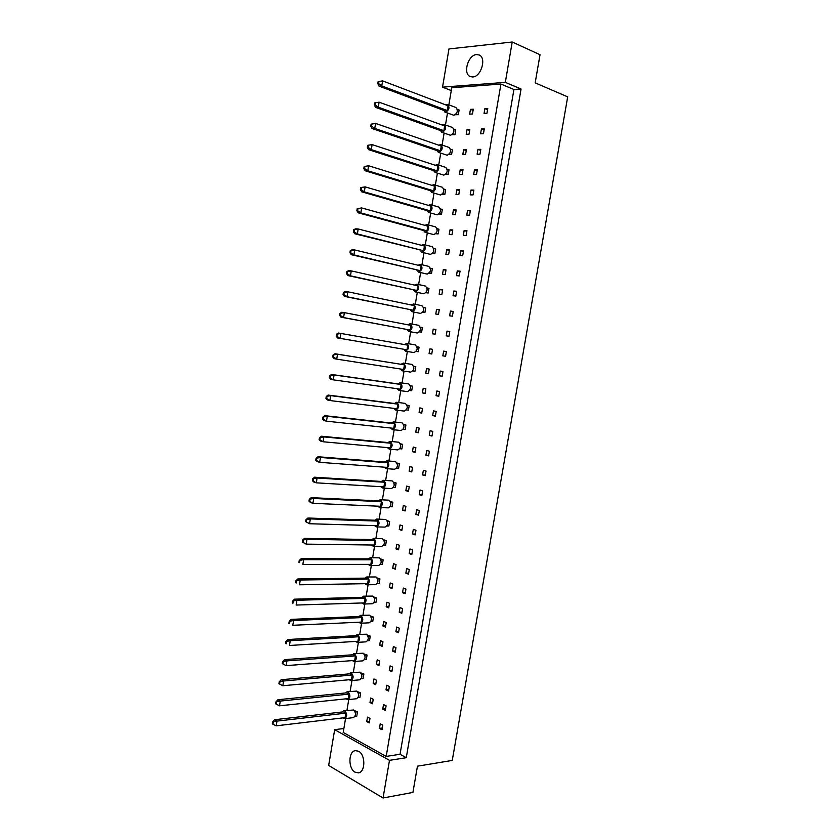 <?xml version="1.0" encoding="UTF-8"?>
<svg xmlns="http://www.w3.org/2000/svg" width="840" height="840" viewBox="0 0 840 840"><rect width="100%" height="100%" fill="white"/><g stroke="black" fill="none" stroke-linecap="round" stroke-linejoin="round"><path stroke-width="1.26" d="M358.596 751.264L355.32 750.635C348.296 751.349 348.065 768.6 355.058 772.191L358.512 772.863C365.536 772.044 365.589 754.635 358.596 751.264M476.522 54.569C468.017 54.904 462.672 73.857 470.264 76.566L472.731 76.965C481.131 76.881 486.749 57.845 479.178 54.989L476.522 54.569M521.062 88.987L513.933 89.481L400.04 754.288L406.266 757.701L521.062 88.987L505.323 82.373L512.221 42L540.025 54.726L535.174 82.866L567.693 96.862L452.256 760.421L417.449 766.185L412.923 792.435L383.05 798L328.671 765.44L334.667 729.677L389.487 760.347L383.05 798M512.221 42L448.959 48.941L442.544 87.139L505.323 82.373M406.266 757.701L389.487 760.347M451.269 90.573L442.544 87.139M343.885 728.511L334.667 729.677M513.933 89.481L500.934 84.063L451.752 87.738L448.875 104.832M345.555 718.568L343.214 732.459L386.19 756.42L400.04 754.288M373.223 699.3L370.724 698.029L369.968 702.534L372.456 703.815L373.223 699.3M386.075 705.852L383.512 704.55L382.736 709.107L385.298 710.42L386.075 705.852M358.113 697.568L359.93 697.379L360.675 692.916L357.609 691.74M354.942 716.457L356.738 716.236L357.494 711.784L354.365 710.587M369.978 718.4L367.5 717.087L366.733 721.581L369.222 722.904L369.978 718.4M382.778 725.172L380.237 723.828L379.459 728.375L382.001 729.74L382.778 725.172M346.931 710.441L348.757 699.562M350.112 691.477L351.96 680.516M353.315 672.483L355.173 661.437M356.517 653.447L358.397 642.327M359.73 634.379L361.62 623.175M362.943 615.269L364.844 603.992M366.167 596.117L368.078 584.776M369.401 576.933L371.322 565.52M372.635 557.718L374.567 546.242M375.879 538.45L377.822 526.922M379.124 519.152L381.077 507.56M382.379 499.821L384.342 488.177M385.644 480.438L387.608 468.752M388.909 461.024L390.883 449.284M392.185 441.578L394.17 429.796M395.462 422.079L397.457 410.267M398.758 402.549L400.754 390.705M402.045 382.988L404.05 371.102M405.353 363.374L407.358 351.467M408.66 343.728L410.666 331.8M411.968 324.041L413.983 312.092M415.296 304.311L417.302 292.352M418.625 284.54L420.641 272.57M421.953 264.736L423.969 252.756M425.292 244.892L427.308 232.911M428.642 225.005L430.657 213.024M432.002 205.076L434.018 193.106M435.362 185.105L437.378 173.145M438.732 165.102L440.738 153.153M442.103 145.047L444.108 133.119M445.483 124.961L447.489 113.053M500.934 84.063L386.19 756.42M361.294 678.647L363.122 678.478L363.867 674.005L360.864 672.861M364.476 659.683L366.314 659.547L367.07 655.063L364.119 653.95M367.668 640.689L369.516 640.574L370.272 636.09L367.385 635.009M370.86 621.663L372.729 621.569L373.485 617.075L370.661 616.035M374.062 602.595L375.942 602.532L376.698 598.028L373.937 597.02M377.276 583.485L379.166 583.453L379.921 578.949L377.223 577.973M380.489 564.354L382.389 564.344L383.156 559.828L380.51 558.894M383.712 545.171L385.623 545.202L386.389 540.676L383.806 539.784M386.935 525.966L388.868 526.019L389.624 521.482L387.114 520.643M390.169 506.709L392.112 506.804L392.879 502.257L390.443 501.491M393.414 487.431L395.356 487.546L396.133 482.99L393.76 482.296M396.659 468.101L398.622 468.258L399.389 463.691L397.079 463.06M399.903 448.749L401.877 448.928L402.654 444.36L400.407 443.782M403.169 429.345L405.153 429.566L405.919 424.988L403.736 424.463M406.434 409.92L408.429 410.161L409.206 405.573L407.054 405.101M409.7 390.443L411.705 390.726L412.482 386.127L410.393 385.707M412.986 370.933L415.002 371.249L415.779 366.649L413.721 366.272M418.288 351.74L416.262 351.393L418.288 351.74L419.076 347.13L417.05 346.773M419.507 331.884L421.596 332.189L422.373 327.569L420.368 327.191M422.751 312.322L424.904 312.606L425.681 307.976L423.696 307.566M425.995 292.74L428.211 292.981L428.999 288.341L427.035 287.899M429.24 273.116L431.54 273.326L432.317 268.674L430.374 268.212M432.495 253.449L434.858 253.628L435.645 248.976L433.713 248.472M435.74 233.762L438.197 233.898L438.984 229.226L437.062 228.701M438.995 214.022L441.536 214.127L442.323 209.454L440.423 208.898M442.239 194.261L444.875 194.313L445.673 189.63L443.793 189.053M445.494 174.458L448.224 174.468L449.022 169.775L447.163 169.166M448.77 154.591L451.584 154.581L452.382 149.877L450.544 149.247M452.056 134.694L454.955 134.662L455.742 129.948L453.925 129.286M455.343 114.755L458.325 114.702L459.123 109.977L457.317 109.295M389.372 686.49L386.799 685.23L386.022 689.798L388.584 691.068L389.372 686.49M392.669 667.086L390.096 665.879L389.319 670.457L391.892 671.675L392.669 667.086M395.976 647.65L393.393 646.485L392.616 651.074L395.199 652.239L395.976 647.65M399.294 628.173L396.701 627.06L395.913 631.649L398.506 632.783L399.294 628.173M402.612 608.664L400.008 607.593L399.221 612.192L401.825 613.274L402.612 608.664M405.941 589.113L403.326 588.095L402.538 592.704L405.153 593.733L405.941 589.113M409.28 569.53L406.644 568.554L405.867 573.174L408.492 574.161L409.28 569.53M412.619 549.906L409.973 548.972L409.195 553.602L411.831 554.537L412.619 549.906M415.968 530.24L413.312 529.357L412.524 533.999L415.17 534.891L415.968 530.24M419.318 510.542L416.661 509.702L415.863 514.353L418.53 515.193L419.318 510.542M422.678 490.802L420.011 490.014L419.213 494.666L421.88 495.464L422.678 490.802M426.048 471.03L423.36 470.284L422.572 474.947L425.25 475.703L426.048 471.03M429.419 451.217L426.72 450.524L425.933 455.196L428.62 455.899L429.419 451.217M432.8 431.361L430.091 430.721L429.293 435.404L432.002 436.055L432.8 431.361M436.181 411.464L433.471 410.876L432.673 415.569L435.382 416.168L436.181 411.464M439.572 391.534L436.853 390.999L436.055 395.693L438.774 396.249L439.572 391.534M442.974 371.574L440.233 371.07L439.435 375.784L442.176 376.288L442.974 371.574M446.376 351.561L443.636 351.12L442.827 355.834L445.578 356.296L446.376 351.561M449.788 331.517L447.038 331.118L446.229 335.853L448.991 336.252L449.788 331.517M453.212 311.43L450.44 311.084L449.631 315.819L452.403 316.187L453.212 311.43M456.635 291.312L453.852 291.007L453.044 295.754L455.826 296.069L456.635 291.312M460.068 271.152L457.275 270.9L456.467 275.656L459.26 275.909L460.068 271.152M463.512 250.95L460.709 250.751L459.89 255.507L462.693 255.717L463.512 250.95M466.956 230.706L464.142 230.559L463.323 235.326L466.137 235.484L466.956 230.706M470.411 210.42L467.576 210.326L466.767 215.103L469.592 215.219L470.411 210.42M473.865 190.103L471.03 190.05L470.211 194.849L473.046 194.901L473.865 190.103M477.33 169.743L474.485 169.743L473.666 174.541L476.511 174.552L477.33 169.743M480.806 149.341L477.939 149.394L477.12 154.203L479.987 154.161L480.806 149.341M484.281 128.898L481.415 129.003L480.596 133.823L483.462 133.728L484.281 128.898M487.767 108.423L484.89 108.581L484.06 113.4L486.948 113.264L487.767 108.423M376.467 680.169L373.957 678.951L373.191 683.456L375.701 684.695L376.467 680.169M379.712 661.006L377.202 659.82L376.435 664.346L378.945 665.532L379.712 661.006M382.967 641.802L380.447 640.668L379.68 645.194L382.2 646.338L382.967 641.802M386.232 622.555L383.702 621.474L382.925 626.01L385.455 627.102L386.232 622.555M389.498 603.278L386.957 602.238L386.18 606.784L388.731 607.835L389.498 603.278M392.774 583.968L390.222 582.971L389.445 587.528L391.997 588.536L392.774 583.968M396.05 564.617L393.488 563.661L392.721 568.228L395.283 569.195L396.05 564.617M399.336 545.234L396.764 544.32L395.987 548.898L398.559 549.812L399.336 545.234M402.633 525.808L400.05 524.947L399.273 529.526L401.856 530.397L402.633 525.808M405.93 506.342L403.337 505.533L402.56 510.122L405.153 510.951L405.93 506.342M409.238 486.843L406.634 486.077L405.856 490.675L408.461 491.453L409.238 486.843M412.556 467.313L409.931 466.589L409.154 471.198L411.768 471.933L412.556 467.313M415.874 447.741L413.238 447.069L412.461 451.679L415.086 452.372L415.874 447.741M419.192 428.127L416.556 427.507L415.769 432.128L418.404 432.768L419.192 428.127M422.52 408.481L419.874 407.904L419.087 412.534L421.733 413.133L422.52 408.481M425.859 388.805L423.203 388.269L422.415 392.91L425.072 393.456L425.859 388.805M429.209 369.075L426.531 368.592L425.744 373.244L428.421 373.737L429.209 369.075M432.558 349.314L429.881 348.883L429.082 353.546L431.76 353.987L432.558 349.314L429.881 348.883M435.918 329.522L433.219 329.133L432.432 333.806L435.12 334.205L435.918 329.522M439.278 309.687L436.569 309.341L435.781 314.024L438.48 314.37L439.278 309.687M442.649 289.81L439.929 289.517L439.142 294.21L441.851 294.504L442.649 289.81M446.019 269.892L443.3 269.651L442.502 274.355L445.221 274.606L446.019 269.892M449.4 249.942L446.67 249.753L445.872 254.457L448.602 254.667L449.4 249.942M452.792 229.96L450.051 229.814L449.253 234.528L451.994 234.685L452.792 229.96M456.194 209.927L453.432 209.832L452.634 214.557L455.385 214.662L456.194 209.927M459.596 189.861L456.824 189.819L456.026 194.544L458.787 194.607L459.596 189.861M462.998 169.754L460.215 169.764L459.417 174.5L462.189 174.51L462.998 169.754M466.41 149.615L463.628 149.667L462.819 154.413L465.612 154.371L466.41 149.615M469.833 129.434L467.04 129.538L466.231 134.295L469.024 134.201L469.833 129.434M473.267 109.211L470.453 109.358L469.644 114.135L472.458 113.988L473.267 109.211M382.294 728.007L379.459 728.375M369.506 721.235L366.733 721.581M385.57 708.782L382.736 709.107M388.846 689.514L386.022 689.798M392.133 670.204L389.319 670.457M395.43 650.874L392.616 651.074M398.727 631.491L395.913 631.649M402.034 612.077L399.221 612.192M405.342 592.63L402.538 592.704M408.66 573.143L405.867 573.174M411.989 553.623L409.195 553.602M415.317 534.062L412.524 533.999M418.645 514.458L415.863 514.353M421.995 494.823L419.213 494.666M425.344 475.146L422.572 474.947M428.694 455.438L425.933 455.196M432.065 435.687L429.293 435.404M435.425 415.894L432.673 415.569M438.806 396.07L436.055 395.693M442.187 376.205L439.435 375.784M446.376 351.603L443.636 351.12M449.768 331.643L447.038 331.118M453.169 311.661L450.44 311.084M456.582 291.627L453.852 291.007M459.995 271.562L457.275 270.9M463.418 251.454L460.709 250.751M466.851 231.315L464.142 230.559M470.284 211.134L467.576 210.326M473.729 190.911L471.03 190.05M477.183 170.646L474.485 169.743M480.638 150.339L477.939 149.394M484.092 130.001L481.415 129.003M487.568 109.62L484.89 108.581M372.719 702.24L369.968 702.534M375.953 683.193L373.191 683.456M379.187 664.125L376.435 664.346M382.421 645.015L379.68 645.194M385.665 625.874L382.925 626.01M388.92 606.69L386.18 606.784M392.175 587.465L389.445 587.528M395.441 568.218L392.721 568.228M398.717 548.929L395.987 548.898M401.993 529.599L399.273 529.526M405.279 510.237L402.56 510.122M408.566 490.833L405.856 490.675M411.863 471.398L409.154 471.198M415.159 451.92L412.461 451.679M418.467 432.411L415.769 432.128M421.785 412.87L419.087 412.534M425.103 393.278L422.415 392.91M428.431 373.663L425.744 373.244M435.897 329.647L433.219 329.133M439.236 309.897L436.569 309.341M442.596 290.115L439.929 289.517M445.956 270.302L443.3 269.651M449.316 250.446L446.67 249.753M452.697 230.548L450.051 229.814M456.068 210.609L453.432 209.832M459.459 190.638L456.824 189.819M462.851 170.625L460.215 169.764M466.253 150.581L463.628 149.667M469.655 130.494L467.04 129.538M473.067 110.365L470.453 109.358M342.888 717.896L344.673 718.683C347.277 716.594 347.34 714.032 344.862 710.997L343.812 710.798L342.321 711.963M344.673 718.683L353.451 717.623C356.066 715.554 356.118 713.013 353.63 709.989L343.812 710.798M345.818 713.139L276.99 721.109L276.213 725.833L345.062 717.633L345.818 713.139L343.403 711.837L274.617 719.723L276.99 721.109L272.622 721.938L272.307 723.839L272.979 724.227L273.284 722.327M272.979 724.227L276.213 725.833M274.617 719.723L272.622 721.938M357.494 711.784L355.183 712.058M346.028 698.838L347.823 699.657C350.49 697.578 350.574 695.016 348.065 691.971L347.056 691.782L345.534 692.958M347.823 699.657L356.591 698.733C359.257 696.665 359.331 694.124 356.822 691.1L347.056 691.782M349.02 694.102L280.298 701.075L279.52 705.81L348.264 698.597L349.02 694.102L346.594 692.843L277.914 699.731L280.298 701.075L275.93 701.894L275.615 703.794L276.276 704.172L276.591 702.272M276.276 704.172L279.52 705.81M277.914 699.731L275.93 701.894M360.675 692.916L358.386 693.147M349.178 679.739L350.983 680.61C353.703 678.521 353.798 675.958 351.267 672.913L348.747 673.9M350.983 680.61L359.73 679.812C362.46 677.744 362.555 675.192 360.014 672.168L350.312 672.735M352.233 675.024L283.605 680.988L282.828 685.734L351.477 679.529L352.233 675.024L349.797 673.817L281.221 679.707L283.605 680.988L279.237 681.818L278.922 683.718L279.594 684.075L279.909 682.175M279.594 684.075L282.828 685.734M281.221 679.707L279.237 681.818M363.867 674.005L361.589 674.205M355.478 641.434L357.305 642.39C360.15 640.311 360.276 637.749 357.693 634.694L355.205 635.702M357.305 642.39L366.03 641.844C368.876 639.786 369.002 637.235 366.419 634.2L356.843 634.536M358.669 636.762L290.252 640.71L289.464 645.477L357.913 641.288L358.669 636.762L356.213 635.639L287.837 639.524L290.252 640.71L285.873 641.529L285.558 643.44L286.23 643.776L286.545 641.865M286.23 643.776L285.558 643.44M287.837 639.524L285.873 641.529M370.272 636.09L368.025 636.226M361.809 602.984L363.647 604.034C366.618 601.954 366.786 599.382 364.151 596.327L361.673 597.356M363.647 604.034L372.351 603.75C375.312 601.682 375.48 599.13 372.844 596.096L363.405 596.19M365.137 598.353L296.93 600.275L296.142 605.062L364.371 602.9L365.137 598.353L362.659 597.324L294.494 599.183L296.93 600.275L292.541 601.083L292.226 602.994L292.897 603.309L293.223 601.388M292.897 603.309L292.226 602.994M294.494 599.183L292.541 601.083M376.698 598.028L374.472 598.091M368.151 564.375L370.02 565.53C373.107 563.451 373.306 560.889 370.629 557.812L368.183 558.863M370.02 565.53L378.683 565.509C381.78 563.451 381.98 560.9 379.292 557.844L369.989 557.707M371.627 559.808L303.629 559.671L302.831 564.48L370.86 564.365L371.627 559.808L369.128 558.873L301.171 558.684L303.629 559.671L299.229 560.48L298.914 562.401L299.596 562.674L299.911 560.752M299.596 562.674L298.914 562.401M301.171 558.684L299.229 560.48M383.156 559.828L380.961 559.828M352.328 660.607L354.144 661.51C356.927 659.432 357.031 656.87 354.48 653.825L351.971 654.822M354.144 661.51L362.88 660.849C365.663 658.78 365.778 656.229 363.206 653.205L353.577 653.657M355.446 655.914L286.933 660.87L286.146 665.626L354.69 660.429L355.446 655.914L353 654.749L284.529 659.631L286.933 660.87L282.555 661.689L282.24 663.6L282.912 663.947L283.227 662.046M282.912 663.947L286.146 665.626M284.529 659.631L282.555 661.689M367.07 655.063L364.802 655.231M358.638 622.23L360.476 623.227C363.374 621.149 363.531 618.587 360.917 615.531L358.439 616.55M360.476 623.227L369.191 622.818C372.089 620.75 372.236 618.198 369.621 615.174L360.119 615.384M361.904 617.578L293.591 620.508L292.803 625.286L361.137 622.115L361.904 617.578L359.436 616.508L291.165 619.374L293.591 620.508L289.202 621.327L288.887 623.238L289.569 623.563L289.884 621.653M289.569 623.563L288.887 623.238M291.165 619.374L289.202 621.327M373.485 617.075L371.249 617.179M364.98 583.695L366.828 584.798C369.852 582.719 370.041 580.157 367.385 577.091L364.928 578.13M366.828 584.798L375.512 584.64C378.546 582.582 378.725 580.03 376.068 576.986L366.692 576.965M368.382 579.096L300.269 579.999L299.481 584.787L367.616 583.653L368.382 579.096L365.894 578.12L297.822 578.96L300.269 579.999L295.88 580.797L295.565 582.719L296.247 583.013L296.562 581.091M296.247 583.013L295.565 582.719M297.822 578.96L295.88 580.797M379.921 578.949L377.717 578.981M371.343 545.002L373.202 546.221C376.362 544.152 376.582 541.579 373.884 538.503L371.438 539.563M373.202 546.221L381.864 546.325C385.014 544.278 385.235 541.726 382.526 538.671L373.296 538.409M374.881 540.477L306.978 539.312L306.191 544.131L374.105 545.045L374.881 540.477L372.372 539.585L304.51 538.377L306.978 539.312L302.579 540.11L302.264 542.042L302.957 542.304L303.272 540.383M302.957 542.304L306.191 544.131L302.264 542.042M304.51 538.377L302.579 540.11M386.389 540.676L384.206 540.635M374.524 525.609L376.404 526.88C379.617 524.811 379.858 522.239 377.139 519.162L374.703 520.233M376.404 526.88L385.046 527.121C388.258 525.063 388.5 522.512 385.77 519.456L376.604 519.067M378.137 521.105L310.349 518.91L309.55 523.74L377.37 525.683L378.137 521.105L375.617 520.264L307.87 518.028L310.349 518.91L305.949 519.708L305.623 521.64L306.317 521.892L306.642 519.96M306.317 521.892L309.55 523.74L305.623 521.64M307.87 518.028L305.949 519.708M389.624 521.482L387.461 521.409M380.93 486.685L382.809 488.082C386.148 486.024 386.431 483.452 383.659 480.354L381.255 481.457M390.989 488.513L391.419 488.586C394.769 486.549 395.052 483.987 392.269 480.911L383.25 480.291M384.678 482.265L317.1 477.992L316.302 482.832L383.901 486.864L384.678 482.265L382.137 481.509L314.601 477.204L317.1 477.992L312.69 478.779L312.375 480.711L313.068 480.942L313.394 479M313.068 480.942L316.302 482.832L313.803 482.034L312.375 480.711M314.601 477.204L312.69 478.779M396.133 482.99L393.992 482.853M387.356 447.605L389.235 449.138C392.711 447.09 393.036 444.518 390.212 441.409L387.828 442.533M397.509 449.862L397.814 449.915C401.289 447.878 401.615 445.316 398.79 442.229L398.244 442.176M391.241 443.279L323.883 436.905L323.075 441.767L390.464 447.888L391.241 443.279L388.679 442.617L321.353 436.223L323.883 436.905L319.463 437.682L319.137 439.625L319.851 439.824L320.166 437.871M319.851 439.824L323.075 441.767L320.555 441.074L319.137 439.625M321.353 436.223L319.463 437.682M402.654 444.36L400.554 444.161M377.727 506.163L379.606 507.497C382.882 505.439 383.145 502.866 380.394 499.779L377.979 500.861M387.733 507.791L388.227 507.875C391.514 505.827 391.776 503.265 389.014 500.199L379.932 499.695M381.402 501.711L313.719 498.467L312.921 503.307L380.635 506.289L381.402 501.711L378.872 500.903L311.231 497.637L313.719 498.467L309.309 499.265L308.994 501.197L309.687 501.438L310.012 499.495M309.687 501.438L312.921 503.307L310.433 502.457L308.994 501.197M311.231 497.637L309.309 499.265M392.879 502.257L390.726 502.152M384.143 467.166L386.022 468.626C389.424 466.578 389.729 463.995 386.935 460.897L384.542 462.011M394.244 469.203L394.611 469.266C398.024 467.229 398.328 464.667 395.524 461.591L394.863 461.538M387.954 462.788L320.492 457.464L319.683 462.315L387.177 467.397L387.954 462.788L385.403 462.084L317.971 456.74L320.492 457.464L316.071 458.252L315.756 460.194L316.459 460.404L316.774 458.462M316.459 460.404L319.683 462.315L317.173 461.57L315.756 460.194M317.971 456.74L316.071 458.252M399.389 463.691L397.268 463.522M390.59 428.012L392.459 429.618C395.997 427.57 396.344 424.988 393.498 421.88L391.125 423.014M400.774 430.479L401.026 430.521C404.565 428.495 404.911 425.933 402.066 422.835L401.635 422.782M394.527 423.728L327.274 416.294L326.477 421.166L393.75 428.348L394.527 423.728L391.955 423.108L324.744 415.663L327.274 416.294L322.854 417.07L322.539 419.024L323.243 419.202L323.568 417.249M323.243 419.202L326.477 421.166L323.946 420.525L322.539 419.024M324.744 415.663L322.854 417.07M405.919 424.988L403.841 424.757M397.068 388.689L398.916 390.453C402.581 388.416 402.98 385.833 400.092 382.704L397.73 383.88M407.337 391.598L407.453 391.619C411.128 389.603 411.516 387.041 408.629 383.933L408.44 383.901M401.131 384.51L334.1 374.955L333.291 379.848L400.344 389.151L401.131 384.51L398.538 383.995L331.538 374.441L334.1 374.955L329.669 375.732L329.343 377.685L330.057 377.832L330.382 375.879M330.057 377.832L333.291 379.848L330.74 379.312L329.343 377.685M331.538 374.441L329.669 375.732M412.482 386.127L410.435 385.833M403.578 349.23L405.405 351.131C409.185 349.125 409.626 346.542 406.739 343.392L404.387 344.558M405.405 351.131L413.91 352.58C417.701 350.595 418.142 348.033 415.244 344.883L406.739 343.392M407.757 345.145L340.945 333.459L340.137 338.363L406.969 349.808L407.757 345.145M336.504 334.215L338.363 333.039L340.945 333.459L336.504 334.215L336.189 336.189L336.903 336.305L337.229 334.341M336.903 336.305L340.137 338.363L337.554 337.943L406.969 349.808M337.554 337.943L336.189 336.189M410.183 309.803L412.041 311.693C415.79 309.666 416.283 307.083 413.501 303.933L411.169 304.962M420.273 313.362L420.525 313.415C424.274 311.409 424.767 308.837 421.974 305.707L421.827 305.687M414.404 305.634L347.823 291.784L347.004 296.719L413.616 310.306L414.404 305.634M343.371 292.541L345.219 291.48L347.823 291.784L343.371 292.541L343.046 294.514L343.781 294.599L344.106 292.625M343.781 294.599L347.004 296.719L344.411 296.394L413.616 310.306M344.411 296.394L343.046 294.514M422.856 312.186L424.904 312.606M416.808 270.218L418.698 272.097C422.425 270.06 422.961 267.466 420.294 264.338L417.995 265.22M426.678 273.977L427.151 274.092C430.878 272.066 431.403 269.504 428.747 266.385L428.463 266.333M421.082 265.965L354.721 249.953L353.903 254.898L420.294 270.659L421.082 265.965M350.269 250.698L352.096 249.743L354.721 249.953L350.269 250.698L349.944 252.672L350.679 252.735L351.005 250.751M350.679 252.735L353.903 254.898L351.278 254.688L420.294 270.659M351.278 254.688L349.944 252.672M429.471 272.832L431.54 273.326M423.455 230.475L425.387 232.355C429.082 230.286 429.649 227.703 427.108 224.574L424.841 225.341M425.009 232.291L433.808 234.623C437.504 232.585 438.081 230.013 435.53 226.905L427.108 224.574M427.781 226.149L361.651 207.942L360.832 212.909L426.993 230.853L427.781 226.149M357.189 208.677L361.651 207.942L357.189 208.677L356.864 210.672L357.609 210.693L357.935 208.709M357.609 210.693L360.832 212.909L358.187 212.803L424.316 230.706L426.993 230.853M358.187 212.803L356.864 210.672M436.107 233.331L438.197 233.898M430.132 190.585L432.096 192.454C435.761 190.376 436.38 187.772 433.955 184.663L431.718 185.315M431.592 192.371L440.496 195.006C444.15 192.948 444.769 190.365 442.344 187.278L433.955 184.663M434.511 186.175L368.613 165.764L367.784 170.751L433.713 190.901L434.511 186.175M364.14 166.499L368.613 165.764L364.14 166.499L363.815 168.494L364.56 168.494L364.896 166.488M364.56 168.494L367.784 170.751L365.117 170.751L431.015 190.859L433.713 190.901M365.117 170.751L363.815 168.494M442.774 193.672L444.875 194.313M436.842 150.538L438.837 152.397C442.459 150.297 443.121 147.693 440.811 144.606L438.617 145.142M438.218 152.303L447.195 155.232C450.828 153.153 451.479 150.57 449.169 147.494L440.811 144.606M441.263 146.044L375.596 123.417L374.766 128.425L440.465 150.801L441.263 146.044M371.123 124.142L375.596 123.417L371.123 124.142L370.797 126.136L371.543 126.105L371.879 124.1M371.543 126.105L374.766 128.425L372.078 128.53L437.745 150.843L440.465 150.801M372.078 128.53L370.797 126.136M449.474 153.867L451.584 154.581M443.562 110.334L445.599 112.192C449.19 110.061 449.894 107.457 447.699 104.38L445.546 104.822M444.864 112.077L453.936 115.311C457.527 113.201 458.22 110.617 456.026 107.562L447.699 104.38M448.046 105.767L382.61 80.892L381.78 85.922L447.237 110.534L448.046 105.767M378.126 81.606L382.61 80.892L378.126 81.606L377.8 83.622L378.556 83.559L378.893 81.543M378.556 83.559L381.78 85.922L379.06 86.142L444.507 110.68L447.237 110.534M379.06 86.142L377.8 83.622M456.194 113.904L458.325 114.702M393.824 408.366L395.682 410.046C399.284 408.009 399.651 405.426 396.795 402.308L394.422 403.463M404.05 411.054L404.24 411.086C407.841 409.07 408.209 406.507 405.342 403.399L405.038 403.358M397.824 404.135L330.687 395.651L329.879 400.533L397.047 408.765L397.824 404.135L395.241 403.568L328.135 395.073L330.687 395.651L326.256 396.417L325.941 398.37L326.644 398.538L326.97 396.585M326.644 398.538L329.879 400.533L327.338 399.945L325.941 398.37M328.135 395.073L326.256 396.417M409.206 405.573L407.127 405.31M400.312 368.981L402.15 370.808C405.888 368.781 406.298 366.198 403.399 363.058L401.048 364.245M410.624 372.11L410.687 372.12C414.414 370.104 414.824 367.542 411.915 364.423L403.358 363.058M404.439 364.844L337.522 354.228L336.714 359.131L403.651 369.495L404.439 364.844L334.95 353.756L337.522 354.228L333.081 354.995L332.766 356.958L333.48 357.094L333.806 355.131M333.48 357.094L336.714 359.131L334.142 358.649L332.766 356.958M334.95 353.756L333.081 354.995M415.779 366.649L413.742 366.324M406.875 329.532L408.723 331.433C412.482 329.417 412.955 326.834 410.12 323.683L407.778 324.776M417.092 332.987L417.218 333.018C420.987 331.023 421.449 328.451 418.604 325.311L418.519 325.3M411.075 325.406L344.379 312.648L343.57 317.562L410.288 330.078L411.075 325.406M339.938 313.404L341.786 312.281L344.379 312.648L339.938 313.404L339.612 315.368L340.337 315.473L340.662 313.509M340.337 315.473L343.57 317.562L340.977 317.184L410.288 330.078M340.977 317.184L339.612 315.368M419.559 331.81L421.596 332.189M413.49 290.031L415.37 291.911C419.108 289.884 419.612 287.291 416.892 284.151L414.582 285.106M423.476 293.695L423.832 293.769C427.57 291.753 428.085 289.191 425.355 286.062L425.145 286.031M417.743 285.82L351.267 270.889L350.448 275.825L416.955 290.504L417.743 285.82M346.815 271.635L348.653 270.627L351.267 270.889L346.815 271.635L346.49 273.619L347.225 273.693L347.55 271.709M347.225 273.693L350.448 275.825L347.844 275.562L416.955 290.504M347.844 275.562L346.49 273.619M426.163 292.53L428.211 292.981M420.126 250.362L422.037 252.242C425.754 250.194 426.3 247.601 423.696 244.472L421.418 245.291M429.881 254.226L430.479 254.373C434.185 252.347 434.742 249.774 432.128 246.666L423.696 244.472M424.431 246.078L358.187 228.963L357.368 233.929L423.633 250.772L424.431 246.078M353.724 229.709L355.541 228.816L358.187 228.963L353.724 229.709L353.399 231.693L354.144 231.735L354.469 229.751M354.144 231.735L357.368 233.929L354.732 233.762L423.633 250.772M354.732 233.762L353.399 231.693M432.789 253.103L434.858 253.628M426.794 210.556L428.736 212.425C432.411 210.347 433.01 207.753 430.531 204.645L428.274 205.338M428.295 212.352L437.147 214.83C440.822 212.783 441.42 210.21 438.931 207.113L430.531 204.645M431.141 206.178L365.127 186.869L364.308 191.856L430.353 210.903L431.141 206.178M360.665 187.603L365.127 186.869L360.665 187.603L360.339 189.599L361.084 189.62L361.41 187.625M361.084 189.62L364.308 191.856L361.651 191.803L427.665 210.798L430.353 210.903M361.651 191.803L360.339 189.599M439.446 213.518L441.536 214.127M433.482 170.583L435.467 172.441C439.11 170.352 439.751 167.759 437.378 164.651L435.162 165.239M434.899 172.358L443.846 175.14C447.489 173.072 448.119 170.489 445.757 167.402L437.378 164.651M437.882 166.131L372.099 144.606L371.28 149.615L437.084 170.867L437.882 166.131M367.626 145.341L372.099 144.606L367.626 145.341L367.3 147.336L368.046 147.326L368.382 145.32M368.046 147.326L371.28 149.615L368.592 149.667L434.385 170.867L437.084 170.867M368.592 149.667L367.3 147.336M446.124 173.785L448.224 174.468M440.202 130.452L442.218 132.321C445.83 130.2 446.502 127.596 444.255 124.509L442.082 124.992M441.536 132.206L450.566 135.292C454.167 133.192 454.85 130.62 452.592 127.544L444.255 124.509M444.654 125.927L379.103 102.176L378.273 107.195L443.846 130.683L444.654 125.927M374.619 102.889L379.103 102.176L374.619 102.889L374.294 104.906L375.05 104.853L375.385 102.848M375.05 104.853L378.273 107.195L375.564 107.363L441.126 130.788L443.846 130.683M375.564 107.363L374.294 104.906M452.834 133.906L454.955 134.662M382.809 488.082L391.419 488.586M389.235 449.138L397.814 449.915M389.928 441.357L398.506 442.187M379.606 507.497L388.227 507.875M386.022 468.626L394.611 469.266M386.589 460.845L395.178 461.528M392.459 429.618L401.026 430.521M393.278 421.838L401.846 422.793M398.916 390.453L407.453 391.619M399.998 382.683L408.524 383.911M413.501 303.933L421.974 305.707M411.905 311.671L420.389 313.394M420.294 264.338L428.747 266.385M418.446 272.055L426.899 274.05M395.682 410.046L404.24 411.086M396.627 402.286L405.185 403.379M402.15 370.808L410.687 372.12M410.12 323.683L418.604 325.311M408.649 331.422L417.144 333.007M416.892 284.151L425.355 286.062M415.17 291.879L423.644 293.738M421.722 252.189L430.164 254.321"/></g></svg>

